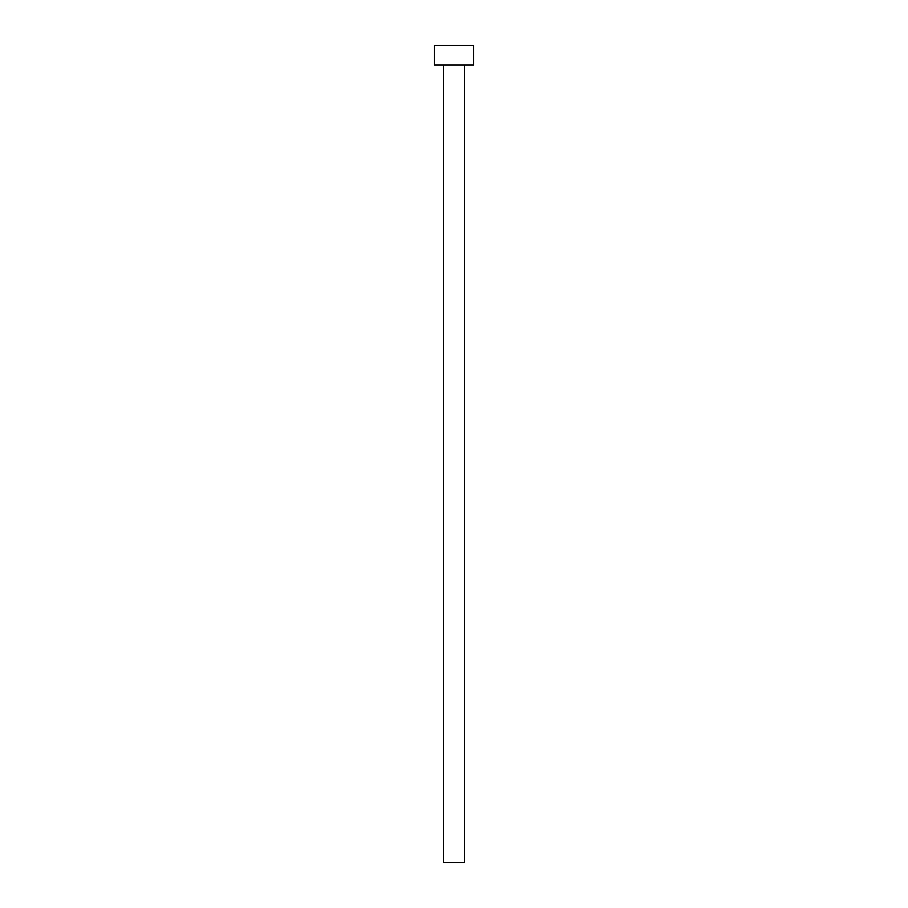 <?xml version="1.0" encoding="UTF-8"?>
<svg xmlns="http://www.w3.org/2000/svg" width="908" height="908" viewBox="0 0 908 908"><rect width="100%" height="100%" fill="white"/><g stroke="black" fill="none" stroke-linecap="round" stroke-linejoin="round"><path stroke-width="1.36" d="M464.465 65.013L464.465 862.6L443.535 862.6L443.535 65.013M473.613 65.013L434.387 65.013L434.387 45.4L473.613 45.4L473.613 65.013"/></g></svg>
